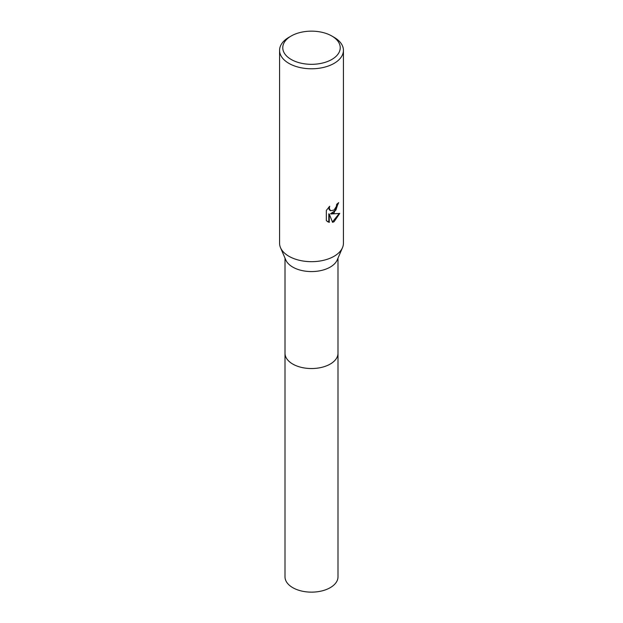 <?xml version="1.0" encoding="UTF-8"?>
<svg xmlns="http://www.w3.org/2000/svg" width="623" height="623" viewBox="0 0 623 623"><rect width="100%" height="100%" fill="white"/><g stroke="black" fill="none" stroke-linecap="round" stroke-linejoin="round"><path stroke-width="0.93" d="M331.818 36.009L334.076 37.31A31.929 18.433 180 0 1 343.429 50.346L343.429 243.243A31.929 18.433 180 0 1 342.486 247.674L337.214 259.955A26.493 15.295 180 0 1 330.237 267.088A26.493 15.295 180 0 1 304.398 271.013A26.493 15.295 180 0 1 285.786 259.955L280.514 247.674A31.929 18.433 180 0 1 279.571 243.243L279.571 50.346A31.929 18.433 180 0 1 288.924 37.31L291.182 36.009A28.736 16.587 180 0 1 331.818 36.009A28.736 16.587 180 0 1 331.818 59.465A28.736 16.587 180 0 1 291.182 59.465A28.736 16.587 180 0 1 291.182 36.009L288.924 37.31M337.993 258.14L337.993 353.241A26.493 15.295 180 0 1 330.237 364.058A26.493 15.295 180 0 1 301.361 367.375A26.493 15.295 180 0 1 285.007 353.241L285.007 258.14M342.486 247.674A31.929 18.433 180 0 1 334.076 256.279A31.929 18.433 180 0 1 302.949 260.998A31.929 18.433 180 0 1 280.514 247.674M334.076 212.832L331.015 213.977L339.761 213.424L334.076 221.702L332.573 222.333L329.263 214.071L329.263 222.403L326.343 220.69L326.343 210.41L329.707 206.252L329.256 208.292L330.486 210.73L334.076 210.068L336.381 206.384L336.716 204.251A31.929 18.433 0 0 0 338.663 202.631L334.076 212.832M343.429 50.346A31.929 18.433 180 0 1 334.076 63.382A31.929 18.433 180 0 1 299.281 67.377A31.929 18.433 180 0 1 279.571 50.346M338.18 203.067L335.89 210.13L330.564 213.72L331.015 213.977M332.433 221.967L339.161 213.572M327.496 221.64L328.804 222.138L328.804 213.806L329.263 214.071M328.804 222.138L329.263 222.403M330.276 210.59L329.123 209.492L328.897 207.077M338.001 353.241L338.001 576.843A26.501 15.295 180 0 1 321.639 590.978A26.501 15.295 180 0 1 292.763 587.66A26.501 15.295 180 0 1 284.999 576.843L284.999 353.241A26.501 15.295 180 0 0 292.763 364.066A26.501 15.295 180 0 0 321.639 367.375A26.501 15.295 180 0 0 338.001 353.241A26.501 15.295 180 0 0 337.993 353.007M330.494 210.73L330.034 210.465"/></g></svg>
